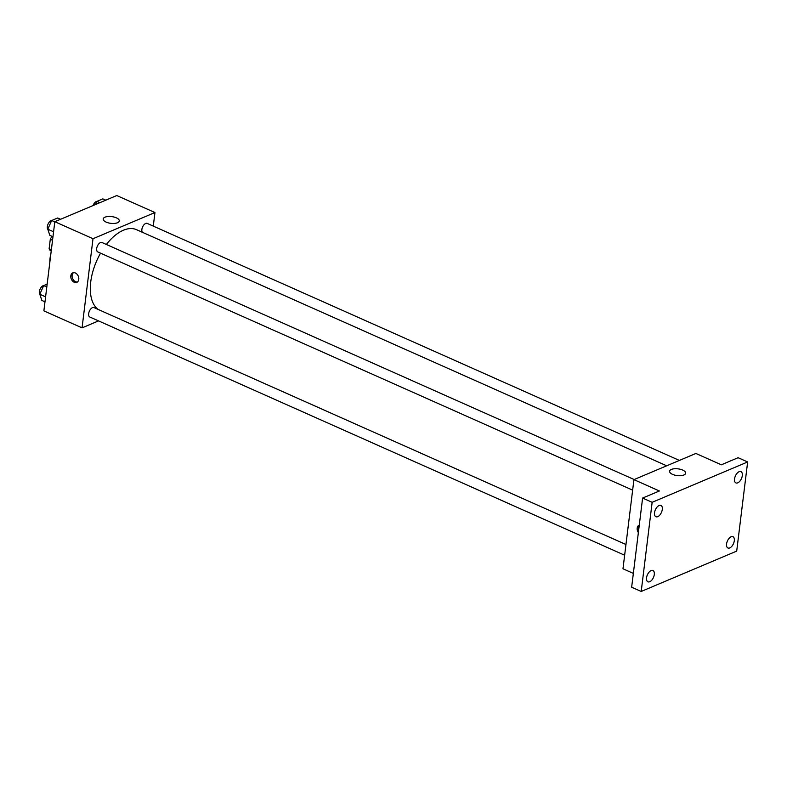 <?xml version="1.0" encoding="UTF-8"?>
<svg xmlns="http://www.w3.org/2000/svg" width="787" height="787" viewBox="0 0 787 787"><rect width="100%" height="100%" fill="white"/><g stroke="black" fill="none" stroke-linecap="round" stroke-linejoin="round"><path stroke-width="1.18" d="M51.371 249.813L49.119 248.81A9.798 5.243 114 0 0 50.643 250.689L51.224 250.955M49.119 248.81L50.289 239.278A9.798 5.243 114 0 1 52.06 236.346M52.542 240.281L50.289 239.278M49.807 262.553A32.975 17.639 -66 0 1 51.037 252.548M98.542 320.899L82.055 327.864L43.875 310.865L54.815 221.718L116.761 195.54L154.95 212.539L153.278 226.115M100.569 253.168A44.357 23.728 114 0 0 90.731 281.943A44.357 23.728 114 0 0 98.326 309.517M666.678 465.796L136.544 229.686A44.357 23.728 114 0 0 106.373 244.472M82.055 327.864L93.004 238.717L154.95 212.539M679.388 460.425L147.208 223.41A5.155 2.754 114 0 0 141.876 229.479A5.155 2.754 114 0 0 142.358 232.273M625.96 544.515L93.997 307.589A5.155 2.754 114 0 0 88.665 313.659A5.155 2.754 114 0 0 89.797 317.004L624.642 555.219M632.64 490.144L97.795 251.929A5.155 2.754 -66 0 1 97.372 246.105A5.155 2.754 -66 0 1 101.985 242.514L634.165 479.539M93.004 238.717L54.815 221.718M106.176 222.111A8.106 3.404 -173 0 1 103.205 218.973A8.106 3.404 -173 0 1 111.665 216.592A8.106 3.404 -173 0 1 119.29 220.95A8.106 3.404 -173 0 1 114.528 223.419A8.106 3.404 -173 0 1 106.176 222.111M78.779 279.395A5.155 3.778 67.1 0 1 76.811 282.376A5.155 3.778 67.1 0 1 71.322 279.1A5.155 3.778 67.1 0 1 72.797 272.882A5.155 3.778 67.1 0 1 77.057 274.23A5.155 3.778 67.1 0 1 78.779 279.395M77.421 282.012A5.155 3.778 67.1 0 1 72.62 278.549A5.155 3.778 67.1 0 1 73.476 272.686M633.358 573.408L622.979 568.785L633.928 479.637L695.875 453.46L721.325 464.802L738.108 457.709L747.65 461.959L736.701 551.107L641.208 591.46L631.656 587.21L642.605 498.063L659.378 490.98L633.928 479.637M641.208 591.46L652.148 502.313L642.605 498.063M652.148 502.313L747.65 461.959M672.551 474.364A8.106 3.404 -173 0 1 669.58 471.226A8.106 3.404 -173 0 1 678.04 468.845A8.106 3.404 -173 0 1 685.674 473.203A8.106 3.404 -173 0 1 680.903 475.673A8.106 3.404 -173 0 1 672.551 474.364M638.365 532.573A5.155 3.778 67.1 0 1 639.172 525.136A5.155 3.778 67.1 0 1 639.29 525.086M638.69 529.917A5.155 3.778 67.1 0 1 639.221 525.608M737.744 482.834A6.188 3.305 -66 0 1 735.914 482.913A6.188 3.305 -66 0 1 734.861 477.414A6.188 3.305 -66 0 1 739.111 471.698A6.188 3.305 -66 0 1 740.941 471.62A6.188 3.305 -66 0 1 741.993 477.119A6.188 3.305 -66 0 1 737.744 482.834M657.735 516.656A6.188 3.305 -66 0 1 655.896 516.725A6.188 3.305 -66 0 1 654.853 511.225A6.188 3.305 -66 0 1 659.103 505.51A6.188 3.305 -66 0 1 660.932 505.431A6.188 3.305 -66 0 1 661.985 510.93A6.188 3.305 -66 0 1 657.735 516.656M649.737 581.731A6.188 3.305 -66 0 1 647.908 581.8A6.188 3.305 -66 0 1 646.855 576.31A6.188 3.305 -66 0 1 651.105 570.585A6.188 3.305 -66 0 1 652.944 570.506A6.188 3.305 -66 0 1 653.987 576.005A6.188 3.305 -66 0 1 649.737 581.731M729.756 547.919A6.188 3.305 -66 0 1 727.926 547.988A6.188 3.305 -66 0 1 726.873 542.489A6.188 3.305 -66 0 1 731.123 536.773A6.188 3.305 -66 0 1 732.953 536.695A6.188 3.305 -66 0 1 734.005 542.194A6.188 3.305 -66 0 1 729.756 547.919M52.975 236.749L49.856 235.362L47.791 229.194L51.676 220.508L57.638 217.989L60.569 219.288M53.585 231.772L47.791 229.194M54.795 221.895L51.676 220.508M51.873 220.419A5.155 2.754 114 0 0 47.338 226.617A5.155 2.754 114 0 0 47.899 229.519M95.502 204.522L96.899 201.393L102.861 198.875L105.783 200.173M99.821 202.692L96.899 201.393M97.096 201.315A5.155 2.754 114 0 0 93.053 205.555M44.987 301.824L41.868 300.437L39.793 294.269L43.688 285.583L47.161 284.117M45.597 296.847L39.793 294.269M46.807 286.97L43.688 285.583M43.885 285.494A5.155 2.754 114 0 0 39.35 291.692A5.155 2.754 114 0 0 39.911 294.604"/></g></svg>
